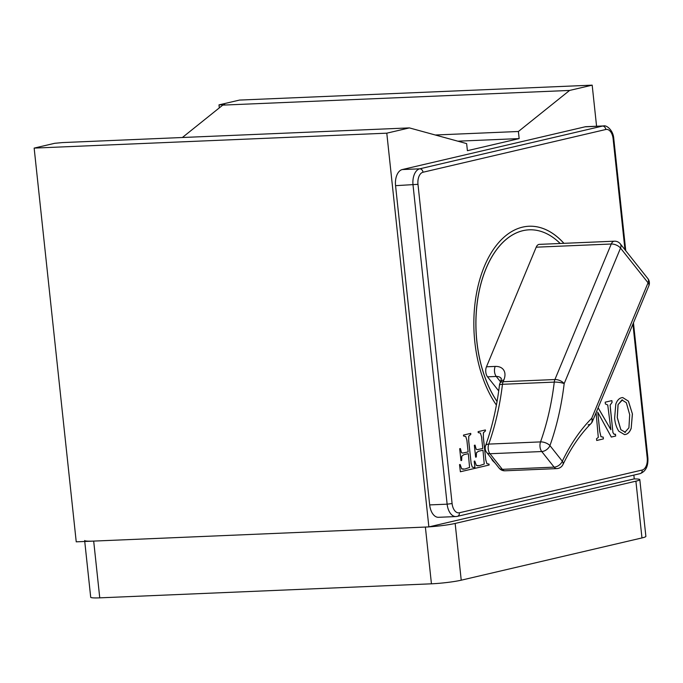 <?xml version="1.0" encoding="UTF-8"?>
<svg xmlns="http://www.w3.org/2000/svg" width="683" height="683" viewBox="0 0 683 683"><rect width="100%" height="100%" fill="white"/><g stroke="black" fill="none" stroke-linecap="round" stroke-linejoin="round"><path stroke-width="1.02" d="M503.815 380.047A7.163 3.646 22.6 0 0 500.648 381.635C501.996 376.239 500.776 379.244 501.126 378.322A10.749 6.821 -38.4 0 0 496.268 376.453L487.534 376.828A7.163 4.166 -92.4 0 1 485.792 372.09A7.163 4.166 -92.4 0 1 486.467 366.797L495.192 366.421A17.912 11.363 141.6 0 1 503.815 380.047L503.123 381.72A7.163 4.166 87.6 0 0 502.466 384.298A195.901 114.035 -92.4 0 1 488.738 444.095A7.163 4.166 87.6 0 0 488.225 448.996A7.163 4.166 87.6 0 0 489.967 453.734L502.338 469.341L554.135 467.146A7.163 4.542 -38.4 0 0 562.322 461.204A203.064 118.21 -92.4 0 1 591.7 418.32A7.163 5.131 44.9 0 1 590.957 423.622L590.957 423.622A7.163 5.131 44.9 0 1 588.114 424.783M500.648 381.635L499.947 383.308A7.163 3.646 22.6 0 1 503.123 381.72L554.912 379.535A7.163 4.166 87.6 0 0 554.263 382.104A195.901 114.035 87.6 0 1 540.535 441.901A7.163 4.166 87.6 0 0 540.014 446.81A7.163 4.166 87.6 0 0 541.756 451.54L489.967 453.734A7.163 4.542 -38.4 0 1 486.723 452.488A7.163 7.163 0 0 1 485.587 445.632A7.163 3.33 19.7 0 1 488.738 444.095L540.535 441.901A7.163 3.33 19.7 0 1 549.943 445.598L562.322 461.204A7.163 3.936 -154.3 0 1 562.954 464.56C570.979 447.963 580.311 434.311 590.957 423.622A7.163 7.163 0 0 0 592.494 421.317A7.163 3.646 22.6 0 0 591.7 418.32L648.056 282.796A7.163 3.646 22.6 0 1 648.85 285.793L592.494 421.317M560.18 243.481A98.497 57.338 87.6 0 0 529.197 229.821L529.137 229.821A98.497 57.338 87.6 0 0 529.137 229.821A98.497 57.338 87.6 0 0 476.819 341.44A98.497 57.338 87.6 0 0 497.053 401.527M529.197 229.821A98.497 57.338 87.6 0 0 476.879 341.432A98.497 57.338 87.6 0 0 497.07 401.459M563.945 243.327A102.074 59.421 87.6 0 0 529.043 226.244A102.074 59.421 87.6 0 0 474.822 341.918A102.074 59.421 87.6 0 0 496.413 405.087M563.885 243.327A102.074 59.421 87.6 0 0 529.018 226.244M596.575 126.235L592.178 85.153L569.588 90.438L518.397 131.495L519.157 138.589L467.403 150.687L466.643 143.592L409.39 127.9L62.563 142.576L54.691 143.302L34.15 148.1L76.231 541.832L428.873 526.909L634.259 478.885L633.858 475.095M489.13 465.038L475.035 468.333L474.19 461.204L474.787 461.068L476.333 465.396L479.415 465.652L484.247 464.03L482.966 450.217L478.493 451.258L476.452 452.761L476.307 456.995L475.616 457.158L474.352 445.29L475.044 445.128L476.153 449.218L477.383 449.627L482.787 448.5L481.541 436.864L480.431 433.116L478.228 432.604L478.126 431.647L485.382 429.957L485.485 430.905L483.444 432.706L483.351 437.129L485.767 459.761L486.928 463.697L489.028 464.081L489.13 465.038L475.026 468.325M598.129 407.76L610.892 429.735L607.742 404.993L605.386 403.935L605.198 402.185L611.891 400.622L612.079 402.407L610.158 405.079L610.5 409.698L612.941 432.535L614.145 434.277L615.477 434.226L615.673 436.044L611.319 437.06L597.727 412.148L599.811 431.673L600.972 436.685L603.2 437.12L603.388 438.913L596.703 440.484L596.515 438.751L598.291 437.419L596.088 412.669M614.145 434.277L614.598 434.337L614.145 434.277M625.619 434.439L624.51 434.601L618.866 431.263C616.51 427.754 615.101 423.383 614.623 418.141L615.793 404.131C617.15 400.417 619.114 398.274 621.701 397.702L622.734 397.557L628.437 401.177L632.424 413.975L631.177 428.386C629.871 431.835 628.027 433.85 625.619 434.439L624.475 434.601M495.124 463.091L492.545 460.564L490.983 457.858M488.797 436.002L489.762 432.826M474.48 468.461L460.376 471.757L459.531 464.628L460.137 464.491L461.674 468.82L464.764 469.076L469.588 467.454L468.316 453.64L463.842 454.682L461.802 456.184L461.657 460.419L460.965 460.581L459.693 448.714L460.385 448.552L461.503 452.641L462.724 453.051L468.128 451.924L466.89 440.296L465.78 436.539L463.578 436.027L463.475 435.08L470.732 433.381L470.835 434.337L468.794 436.138L468.7 440.552L471.116 463.194L472.269 467.121L474.378 467.505L474.48 468.461L460.376 471.748M409.39 127.9L386.791 133.176L428.873 526.909M624.971 249.747L613.103 138.7A10.749 6.258 87.6 0 0 605.804 129.497L423.008 172.244A10.749 6.258 87.6 0 0 417.979 184.325L452.095 503.567L447.134 504.174L413.019 184.931A14.326 8.341 -92.4 0 1 419.721 168.821L602.508 126.073A14.326 8.341 -92.4 0 1 603.422 125.945L585.963 126.688A14.326 8.341 87.6 0 0 585.058 126.816L402.261 169.555A14.326 8.341 87.6 0 0 395.559 185.665L429.675 504.908A14.326 8.341 87.6 0 0 438.503 517.304L455.954 516.561A14.326 8.341 -92.4 0 1 447.134 504.174L429.675 504.908M457.832 141.185L519.157 138.589M435.319 135.003L518.397 131.495M182.378 137.505L222.76 105.114L569.588 90.438M592.178 85.153L239.537 100.077L218.995 104.875L224.818 104.627L222.76 105.114M34.15 148.1L386.791 133.176M219.32 107.871L218.995 104.875M622.708 397.557L628.437 401.177M628.377 401.177L632.424 413.975M632.364 413.975L631.177 428.386M631.118 428.395C629.82 431.835 627.967 433.859 625.568 434.448M622.478 399.888L618.038 404.618L617.253 417.552L620.804 429.701L625.338 432.322M624.791 432.399L628.923 427.814L629.692 414.658L626.32 402.697L621.94 399.965L618.098 404.618L617.312 417.552L620.856 429.701L625.397 432.313M621.88 399.965L622.444 399.888M598.103 407.819L610.892 429.735M611.831 400.631L612.079 402.407M612.019 402.407L610.158 405.079M610.098 405.087L612.941 432.535M612.882 432.535L614.085 434.277L615.417 434.226L615.673 436.044M615.614 436.044L611.311 437.052M600.972 436.685L599.751 431.673L597.727 412.148M600.912 436.685L603.14 437.12L603.388 438.913M603.337 438.921L596.703 440.467M474.736 461.068L476.333 465.396M476.273 465.396L478.049 465.857M476.452 452.761L478.441 451.258L482.966 450.217M476.392 452.761L476.307 456.995M476.256 456.995L475.616 457.149M474.984 445.128L476.153 449.218M476.102 449.218L477.383 449.627M485.331 429.966L485.485 430.905M485.425 430.913L483.444 432.706M483.385 432.715L483.351 437.129M483.291 437.129L485.767 459.761M485.715 459.761L486.928 463.697M486.868 463.697L488.977 464.081L489.079 465.038M460.077 464.491L461.674 468.82M461.623 468.82L463.373 469.289M461.802 456.184L463.783 454.69L468.316 453.64M461.742 456.184L461.657 460.419M461.597 460.427L460.965 460.573M460.333 448.552L461.503 452.641M461.443 452.641L462.698 453.06M470.672 433.398L470.835 434.337M470.775 434.337L468.794 436.138M468.734 436.138L468.7 440.552M468.64 440.552L471.116 463.194M471.057 463.194L472.269 467.121M472.209 467.129L474.318 467.514L474.42 468.461M562.954 464.56A7.163 7.163 0 0 1 556.807 468.606A7.163 4.166 87.6 0 1 554.135 467.146L541.756 451.54A7.163 4.542 -38.4 0 0 549.943 445.598A203.064 118.21 -92.4 0 0 564.175 383.624A7.163 1.571 6.8 0 0 554.263 382.104L502.466 384.298A7.163 1.571 6.8 0 0 499.452 385.203C496.831 406.897 492.212 427.037 485.587 445.632M499.102 468.094A7.163 4.542 -38.4 0 0 502.338 469.341A7.163 4.166 87.6 0 0 505.01 470.8A7.163 7.163 0 0 1 499.102 468.094L486.723 452.488M554.912 379.535A7.163 3.646 22.6 0 1 564.175 383.624L620.531 248.1A7.163 4.542 -38.4 0 0 620.326 243.891L647.851 278.596A7.163 4.542 -38.4 0 1 648.056 282.796L620.531 248.1A7.163 3.646 -157.4 0 0 611.268 244.01L536.198 247.186A7.163 4.166 -92.4 0 1 539.339 244.369L614.41 241.193A7.163 4.166 87.6 0 0 613.949 241.253A7.163 4.166 87.6 0 0 611.268 244.01L554.912 379.535M536.198 247.186L486.467 366.797M487.534 376.828L498.71 390.915M641.969 537.931L635.899 481.174A21.489 1.921 -6.1 0 0 639.809 479.628L645.879 536.386A21.489 1.921 173.9 0 1 641.969 537.931L461.23 580.191A21.489 1.921 173.9 0 1 431.443 583.811L99.752 597.847A21.489 1.921 173.9 0 1 90.702 597.249L84.743 541.474M635.899 481.174L455.16 523.443L461.23 580.191M431.443 583.811L425.381 527.063L93.682 541.09L99.752 597.847M84.641 540.492A21.489 1.921 -6.1 0 0 93.682 541.09M429.12 526.849A21.489 1.921 -6.1 0 0 455.16 523.443M639.809 479.628A21.489 1.921 -6.1 0 0 634.012 478.945M500.554 381.857L496.268 376.453A7.163 4.166 -92.4 0 1 494.526 371.723A7.163 4.166 -92.4 0 1 495.192 366.421M452.095 503.567A10.749 6.258 87.6 0 0 459.394 512.762L642.191 470.024A10.749 6.258 87.6 0 0 647.219 457.943L632.919 324.109M605.804 129.497A3.586 2.894 76.8 0 0 602.508 126.073L585.058 126.816M423.008 172.244A3.586 2.894 76.8 0 0 419.721 168.821L402.261 169.555M417.979 184.325L395.559 185.665M456.867 516.433A14.326 8.341 -92.4 0 1 455.954 516.561L457.303 516.374A3.586 2.894 76.8 0 0 459.394 512.762M642.191 470.024A3.586 2.894 76.8 0 1 640.099 473.635L457.303 516.374M647.219 457.943L647.868 457.678C648.398 466.113 645.811 471.432 640.099 473.635M603.422 125.945C606.666 124.852 613.257 130.393 613.752 138.444L613.103 138.7M613.752 138.444L625.756 250.738M633.457 322.811L647.868 457.678M556.807 468.606L505.01 470.8M499.947 383.308A7.163 7.163 0 0 0 499.452 385.203M648.85 285.793A7.163 7.163 0 0 0 647.851 278.596M620.326 243.891A7.163 7.163 0 0 0 614.41 241.193"/></g></svg>
